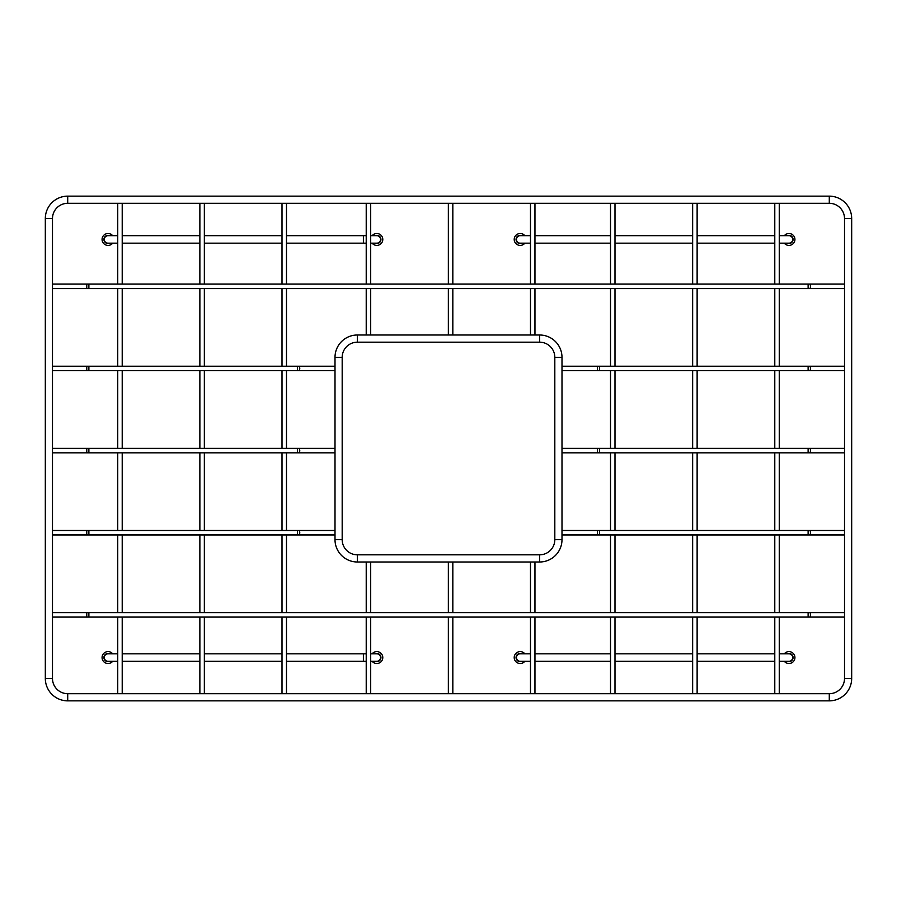 <?xml version="1.0" encoding="UTF-8"?>
<svg xmlns="http://www.w3.org/2000/svg" width="897" height="897" viewBox="0 0 897 897"><rect width="100%" height="100%" fill="white"/><g stroke="black" fill="none" stroke-linecap="round" stroke-linejoin="round"><path stroke-width="1.35" d="M67.712 196.14A22.403 22.403 0 0 0 45.321 218.532L45.321 678.468A22.403 22.403 0 0 0 67.712 700.86L829.288 700.86A22.403 22.403 0 0 0 851.679 678.468L851.679 218.532A22.403 22.403 0 0 0 829.288 196.14L67.712 196.14L67.712 203.305A15.227 15.227 0 0 0 52.486 218.532L52.486 678.468A15.227 15.227 0 0 0 67.712 693.695L829.288 693.695A15.227 15.227 0 0 0 844.514 678.468L844.514 218.532A15.227 15.227 0 0 0 829.288 203.305L67.712 203.305M45.321 284.091L45.321 288.576M851.679 284.091L851.679 288.576M45.321 612.606L45.321 617.091M851.679 612.606L851.679 617.091M851.679 366.223L851.679 370.696M851.679 448.354L851.679 452.828M851.679 530.486L851.679 534.96M45.321 366.223L45.321 370.696M45.321 448.354L45.321 452.828M45.321 530.486L45.321 534.96M774.784 700.86L779.258 700.86M779.258 693.695L779.258 617.091M779.258 612.606L779.258 534.96M779.258 530.486L779.258 452.828M779.258 448.354L779.258 370.696M779.258 366.223L779.258 288.576M779.258 284.091L779.258 203.305M774.784 196.14L779.258 196.14M774.784 693.695L774.784 617.091M774.784 612.606L774.784 534.96M774.784 530.486L774.784 452.828M774.784 448.354L774.784 370.696M774.784 366.223L774.784 288.576M774.784 284.091L774.784 203.305M692.652 700.86L697.126 700.86M697.126 693.695L697.126 617.091M697.126 612.606L697.126 534.96M697.126 530.486L697.126 452.828M697.126 448.354L697.126 370.696M697.126 366.223L697.126 288.576M697.126 284.091L697.126 203.305M692.652 196.14L697.126 196.14M692.652 693.695L692.652 617.091M692.652 612.606L692.652 534.96M692.652 530.486L692.652 452.828M692.652 448.354L692.652 370.696M692.652 366.223L692.652 288.576M692.652 284.091L692.652 203.305M610.521 700.86L614.994 700.86M614.994 693.695L614.994 617.091M614.994 612.606L614.994 534.96M614.994 530.486L614.994 452.828M614.994 448.354L614.994 370.696M614.994 366.223L614.994 288.576M614.994 284.091L614.994 203.305M610.521 196.14L614.994 196.14M610.521 693.695L610.521 617.091M610.521 612.606L610.521 534.96M610.521 530.486L610.521 452.828M610.521 448.354L610.521 370.696M610.521 366.223L610.521 288.576M610.521 284.091L610.521 203.305M282.006 700.86L286.479 700.86M286.479 693.695L286.479 617.091M286.479 612.606L286.479 534.96M286.479 530.486L286.479 452.828M286.479 448.354L286.479 370.696M286.479 366.223L286.479 288.576M286.479 284.091L286.479 203.305M282.006 196.14L286.479 196.14M282.006 693.695L282.006 617.091M282.006 612.606L282.006 534.96M282.006 530.486L282.006 452.828M282.006 448.354L282.006 370.696M282.006 366.223L282.006 288.576M282.006 284.091L282.006 203.305M199.874 700.86L204.348 700.86M204.348 693.695L204.348 617.091M204.348 612.606L204.348 534.96M204.348 530.486L204.348 452.828M204.348 448.354L204.348 370.696M204.348 366.223L204.348 288.576M204.348 284.091L204.348 203.305M199.874 196.14L204.348 196.14M199.874 693.695L199.874 617.091M199.874 612.606L199.874 534.96M199.874 530.486L199.874 452.828M199.874 448.354L199.874 370.696M199.874 366.223L199.874 288.576M199.874 284.091L199.874 203.305M117.742 700.86L122.216 700.86M122.216 693.695L122.216 617.091M122.216 612.606L122.216 534.96M122.216 530.486L122.216 452.828M122.216 448.354L122.216 370.696M122.216 366.223L122.216 288.576M122.216 284.091L122.216 203.305M117.742 196.14L122.216 196.14M117.742 693.695L117.742 617.091M117.742 612.606L117.742 534.96M117.742 530.486L117.742 452.828M117.742 448.354L117.742 370.696M117.742 366.223L117.742 288.576M117.742 284.091L117.742 203.305M534.96 554.817L530.486 554.817M534.96 700.86L530.486 700.86M452.828 554.817L448.354 554.817M452.828 700.86L448.354 700.86M370.696 554.817L366.223 554.817M370.696 700.86L366.223 700.86M534.96 196.14L530.486 196.14M534.96 342.183L530.486 342.183M452.828 196.14L448.354 196.14M452.828 342.183L448.354 342.183M370.696 196.14L366.223 196.14M370.696 342.183L366.223 342.183M792.701 657.557A3.734 3.734 0 0 0 788.968 653.823A3.734 3.734 0 0 1 792.701 657.557A3.734 3.734 0 0 1 788.968 661.291A3.734 3.734 0 0 0 792.701 657.557M530.486 661.291L520.182 661.291A3.734 3.734 0 0 1 516.448 657.557A3.734 3.734 0 0 1 520.182 653.823L530.486 653.823M380.552 657.557A3.734 3.734 0 0 0 376.818 653.823A3.734 3.734 0 0 1 380.552 657.557A3.734 3.734 0 0 1 376.818 661.291A3.734 3.734 0 0 0 380.552 657.557M117.742 661.291L108.032 661.291A3.734 3.734 0 0 1 104.299 657.557A3.734 3.734 0 0 1 108.032 653.823L117.742 653.823M792.701 239.443A3.734 3.734 0 0 0 788.968 235.709A3.734 3.734 0 0 1 792.701 239.443A3.734 3.734 0 0 1 788.968 243.177A3.734 3.734 0 0 0 792.701 239.443M530.486 243.177L520.182 243.177A3.734 3.734 0 0 1 516.448 239.443A3.734 3.734 0 0 1 520.182 235.709L530.486 235.709M380.552 239.443A3.734 3.734 0 0 0 376.818 235.709A3.734 3.734 0 0 1 380.552 239.443A3.734 3.734 0 0 1 376.818 243.177A3.734 3.734 0 0 0 380.552 239.443M117.742 243.177L108.032 243.177A3.734 3.734 0 0 1 104.299 239.443A3.734 3.734 0 0 1 108.032 235.709L117.742 235.709M784.303 661.291A5.976 5.976 0 0 0 794.933 657.557A5.976 5.976 0 0 0 784.303 653.823M787.252 653.823A4.104 4.104 0 0 1 793.071 657.557A4.104 4.104 0 0 1 787.252 661.291M788.239 653.823A3.801 3.801 0 0 1 792.769 657.557A3.801 3.801 0 0 1 788.239 661.291M524.835 653.823A5.976 5.976 0 0 0 514.205 657.557A5.976 5.976 0 0 0 524.835 661.291M521.886 661.291A4.104 4.104 0 0 1 516.067 657.557A4.104 4.104 0 0 1 521.886 653.823M520.899 661.291A3.801 3.801 0 0 1 516.369 657.557A3.801 3.801 0 0 1 520.899 653.823M372.165 661.291A5.976 5.976 0 0 0 382.795 657.557A5.976 5.976 0 0 0 372.165 653.823M375.114 653.823A4.104 4.104 0 0 1 380.933 657.557A4.104 4.104 0 0 1 375.114 661.291M376.101 653.823A3.801 3.801 0 0 1 380.631 657.557A3.801 3.801 0 0 1 376.101 661.291M112.697 653.823A5.976 5.976 0 0 0 102.067 657.557A5.976 5.976 0 0 0 112.697 661.291M109.748 661.291A4.104 4.104 0 0 1 103.929 657.557A4.104 4.104 0 0 1 109.748 653.823M108.761 661.291A3.801 3.801 0 0 1 104.231 657.557A3.801 3.801 0 0 1 108.761 653.823M112.697 235.709A5.976 5.976 0 0 0 102.067 239.443A5.976 5.976 0 0 0 112.697 243.177M109.748 243.177A4.104 4.104 0 0 1 103.929 239.443A4.104 4.104 0 0 1 109.748 235.709M108.761 243.177A3.801 3.801 0 0 1 104.231 239.443A3.801 3.801 0 0 1 108.761 235.709M372.165 243.177A5.976 5.976 0 0 0 382.795 239.443A5.976 5.976 0 0 0 372.165 235.709M375.114 235.709A4.104 4.104 0 0 1 380.933 239.443A4.104 4.104 0 0 1 375.114 243.177M376.101 235.709A3.801 3.801 0 0 1 380.631 239.443A3.801 3.801 0 0 1 376.101 243.177M524.835 235.709A5.976 5.976 0 0 0 514.205 239.443A5.976 5.976 0 0 0 524.835 243.177M521.886 243.177A4.104 4.104 0 0 1 516.067 239.443A4.104 4.104 0 0 1 521.886 235.709M520.899 243.177A3.801 3.801 0 0 1 516.369 239.443A3.801 3.801 0 0 1 520.899 235.709M784.303 243.177A5.976 5.976 0 0 0 794.933 239.443A5.976 5.976 0 0 0 784.303 235.709M787.252 235.709A4.104 4.104 0 0 1 793.071 239.443A4.104 4.104 0 0 1 787.252 243.177M788.239 235.709A3.801 3.801 0 0 1 792.769 239.443A3.801 3.801 0 0 1 788.239 243.177M357.342 335.007A22.335 22.335 0 0 0 335.007 357.342L335.007 539.658A22.335 22.335 0 0 0 357.342 561.993L539.658 561.993A22.335 22.335 0 0 0 561.993 539.658L561.993 357.342A22.335 22.335 0 0 0 539.658 335.007L357.342 335.007L357.342 342.183A15.159 15.159 0 0 0 342.183 357.342L342.183 539.658A15.159 15.159 0 0 0 357.342 554.817L539.658 554.817A15.159 15.159 0 0 0 554.817 539.658L554.817 357.342A15.159 15.159 0 0 0 539.658 342.183L357.342 342.183M52.486 218.532L45.321 218.532M829.288 203.305L829.288 196.14M844.514 218.532L851.679 218.532M844.514 678.468L851.679 678.468M829.288 693.695L829.288 700.86M67.712 693.695L67.712 700.86M52.486 678.468L45.321 678.468M52.486 284.091L86.774 284.091L86.774 288.576L52.486 288.576M86.774 284.091L88.881 284.091L88.881 288.576L86.774 288.576M88.881 284.091L808.119 284.091L808.119 288.576L88.881 288.576M808.119 284.091L810.226 284.091L810.462 286.334L810.226 288.576L808.119 288.576M52.486 612.606L86.774 612.606L86.774 617.091L52.486 617.091M86.774 612.606L88.881 612.606L88.881 617.091L86.774 617.091M88.881 612.606L808.119 612.606L808.119 617.091L88.881 617.091M808.119 612.606L810.226 612.606L810.462 614.849L810.226 617.091L808.119 617.091M561.993 366.223L597.469 366.223L597.469 370.696L561.993 370.696M597.469 366.223L599.577 366.223L599.577 370.696L597.469 370.696M599.577 366.223L808.119 366.223L808.119 370.696L599.577 370.696M808.119 366.223L810.226 366.223L810.462 368.465L810.226 370.696L808.119 370.696M561.993 448.354L597.469 448.354L597.469 452.828L561.993 452.828M597.469 448.354L599.577 448.354L599.577 452.828L597.469 452.828M599.577 448.354L808.119 448.354L808.119 452.828L599.577 452.828M808.119 448.354L810.226 448.354L810.462 450.586L810.226 452.828L808.119 452.828M561.993 530.486L597.469 530.486L597.469 534.96L561.993 534.96M597.469 530.486L599.577 530.486L599.577 534.96L597.469 534.96M599.577 530.486L808.119 530.486L808.119 534.96L599.577 534.96M808.119 530.486L810.226 530.486L810.462 532.717L810.226 534.96L808.119 534.96M52.486 366.223L86.774 366.223L86.774 370.696L52.486 370.696M86.774 366.223L88.881 366.223L88.881 370.696L86.774 370.696M88.881 366.223L297.423 366.223L297.423 370.696L88.881 370.696M297.423 366.223L299.531 366.223L299.766 368.465L299.531 370.696L297.423 370.696M52.486 448.354L86.774 448.354L86.774 452.828L52.486 452.828M86.774 448.354L88.881 448.354L88.881 452.828L86.774 452.828M88.881 448.354L297.423 448.354L297.423 452.828L88.881 452.828M297.423 448.354L299.531 448.354L299.766 450.586L299.531 452.828L297.423 452.828M52.486 530.486L86.774 530.486L86.774 534.96L52.486 534.96M86.774 530.486L88.881 530.486L88.881 534.96L86.774 534.96M88.881 530.486L297.423 530.486L297.423 534.96L88.881 534.96M297.423 530.486L299.531 530.486L299.766 532.717L299.531 534.96L297.423 534.96M366.223 661.291L363.386 661.291L363.386 653.823L366.223 653.823M366.223 243.177L363.386 243.177L363.386 235.709L366.223 235.709M342.183 357.342L335.007 357.342M539.658 342.183L539.658 335.007M554.817 357.342L561.993 357.342M554.817 539.658L561.993 539.658M539.658 554.817L539.658 561.993M357.342 554.817L357.342 561.993M342.183 539.658L335.007 539.658M810.226 284.091L844.514 284.091M810.226 288.576L844.514 288.576M810.226 612.606L844.514 612.606M810.226 617.091L844.514 617.091M810.226 366.223L844.514 366.223M810.226 370.696L844.514 370.696M810.226 448.354L844.514 448.354M810.226 452.828L844.514 452.828M810.226 530.486L844.514 530.486M810.226 534.96L844.514 534.96M299.531 366.223L335.007 366.223M299.531 370.696L335.007 370.696M299.531 448.354L335.007 448.354M299.531 452.828L335.007 452.828M299.531 530.486L335.007 530.486M299.531 534.96L335.007 534.96M530.486 561.993L530.486 612.606M530.486 617.091L530.486 693.695M534.96 561.993L534.96 612.606M534.96 617.091L534.96 693.695M448.354 561.993L448.354 612.606M448.354 617.091L448.354 693.695M452.828 561.993L452.828 612.606M452.828 617.091L452.828 693.695M366.223 561.993L366.223 612.606M366.223 617.091L366.223 693.695M370.696 561.993L370.696 612.606M370.696 617.091L370.696 693.695M530.486 203.305L530.486 284.091M530.486 288.576L530.486 335.007M534.96 203.305L534.96 284.091M534.96 288.576L534.96 335.007M448.354 203.305L448.354 284.091M448.354 288.576L448.354 335.007M452.828 203.305L452.828 284.091M452.828 288.576L452.828 335.007M366.223 203.305L366.223 284.091M366.223 288.576L366.223 335.007M370.696 203.305L370.696 284.091M370.696 288.576L370.696 335.007M779.258 653.823L788.968 653.823M779.258 661.291L788.968 661.291M774.784 661.291L697.126 661.291M692.652 661.291L614.994 661.291M610.521 661.291L534.96 661.291M774.784 653.823L697.126 653.823M692.652 653.823L614.994 653.823M610.521 653.823L534.96 653.823M370.696 653.823L376.818 653.823M370.696 661.291L376.818 661.291M363.386 661.291L286.479 661.291M282.006 661.291L204.348 661.291M199.874 661.291L122.216 661.291M363.386 653.823L286.479 653.823M282.006 653.823L204.348 653.823M199.874 653.823L122.216 653.823M779.258 235.709L788.968 235.709M779.258 243.177L788.968 243.177M774.784 243.177L697.126 243.177M692.652 243.177L614.994 243.177M610.521 243.177L534.96 243.177M774.784 235.709L697.126 235.709M692.652 235.709L614.994 235.709M610.521 235.709L534.96 235.709M370.696 235.709L376.818 235.709M370.696 243.177L376.818 243.177M363.386 243.177L286.479 243.177M282.006 243.177L204.348 243.177M199.874 243.177L122.216 243.177M363.386 235.709L286.479 235.709M282.006 235.709L204.348 235.709M199.874 235.709L122.216 235.709"/></g></svg>
